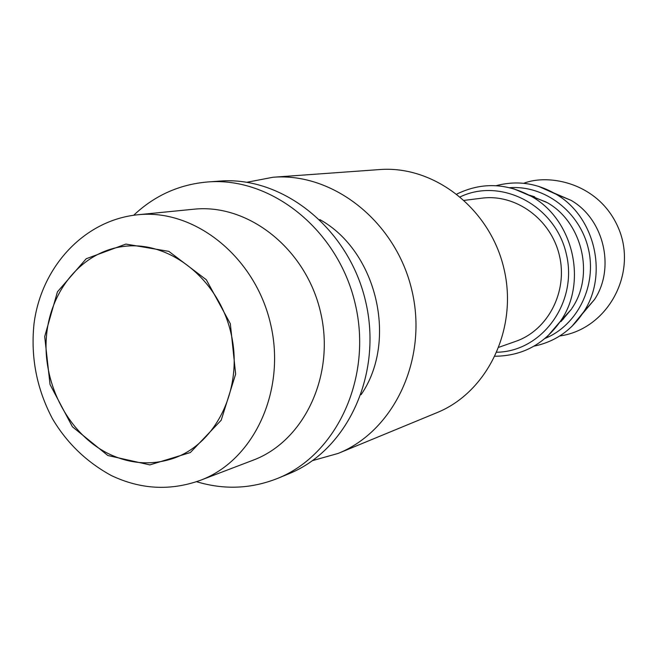 <?xml version="1.0" encoding="UTF-8"?>
<svg xmlns="http://www.w3.org/2000/svg" width="657" height="657" viewBox="0 0 657 657"><rect width="100%" height="100%" fill="white"/><g stroke="black" fill="none" stroke-linecap="round" stroke-linejoin="round"><path stroke-width="0.99" d="M545.129 338.388C577.462 325.281 597.254 285.54 588.344 248.658C579.704 211.611 544.776 185.126 509.676 187.697M246.925 182.26L273.016 177.25L379.491 169.58C434.047 165.186 490.015 208.532 503.927 268.557C518.299 328.467 487.609 392.262 436.839 412.703L338.158 453.42L312.584 460.606M273.016 177.25C333.345 172.339 395.982 221.82 411.857 290.271C428.249 358.599 394.323 430.861 338.158 453.42M464.384 200.36L481.934 198.168C515.802 193.659 551.042 219.282 559.394 255.474C568.1 291.577 548.02 330.249 515.712 341.353L499.033 347.233M137.732 214.773L193.684 209.23C248.157 203.276 305.842 248.65 320.468 311.829C335.62 374.876 304.29 441.258 252.896 460.27L200.369 480.316C253.939 460.516 286.534 390.43 270.487 323.614C254.99 256.673 194.505 208.54 137.732 214.773C84.006 220.144 41.161 267.112 34.008 323.835C30.567 357.219 36.702 388.837 52.429 418.681C66.776 442.933 86.387 461.879 111.271 475.512C140.655 489.481 170.352 491.075 200.369 480.316M108.389 453.65C69.182 434.269 43.14 385.495 46.286 338.511C49.259 291.519 81.484 251.836 123.22 246.482C169.005 240.125 218.395 278.806 230.911 332.951C243.911 386.989 217.015 443.664 173.218 458.43C151.48 465.599 129.872 464.006 108.389 453.65M133.683 215.25C154.641 195.474 179.353 184.371 207.817 181.956C271.481 176.725 338.092 229.999 355.166 303.641C372.798 377.151 337.025 454.578 277.73 478.353C251.188 488.907 224.119 490.023 196.533 481.696M207.817 181.956L219.75 181.094C282.822 175.92 348.711 228.505 365.563 301.193C382.965 373.751 347.52 450.234 288.793 473.796L277.73 478.353M319.762 219.553C376.888 250.949 398.142 341.082 361.071 394.693M554.065 193.059L571.048 200.336C603.931 219.11 615.486 268.105 594.462 299.584L582.513 313.685M533.665 197.207L534.667 196.796M563.542 319.015L562.408 319.088M528.984 195.072L547.256 202.652C582.274 222.255 594.93 275.275 571.812 308.494M571.114 309.554L561.021 321.528M513.585 188.731L530.913 196.147C573.085 218.806 588.023 282.157 560.429 321.265L547.577 336.253M107.838 455.506L72.418 426.787L50.039 384.501L44.692 336.548L57.455 291.798L86.223 258.735L125.881 244.076L168.833 251.368L206.323 279.759L230.336 323.737L235.641 374.12L221.195 420.225L190.366 452.533L149.829 464.893L107.838 455.506M460.335 196.804C501.258 177.218 555.362 205.411 566.285 253.848C578.16 302.056 542.362 351.454 496.996 352.226M538.428 186.284L555.896 194.135C594.815 216.35 608.571 274.642 583.679 311.903L571.902 326.406M528.992 195.08L533.919 196.533M546.205 202.044L530.913 196.147C506.03 182.868 481.359 182.161 456.919 194.029M571.475 309.16L560.429 321.265C544.095 344.268 522.348 355.922 495.173 356.234M496.175 185.693C516.813 180.207 536.72 183.016 555.896 194.135L571.048 200.336M534.018 346.149C554.935 341.837 571.491 330.422 583.679 311.903L594.462 299.584M523.695 183.303C548.628 173.497 598.872 182.564 618.327 227.823C638.103 273.238 607.709 329.288 559.715 335.99"/></g></svg>
